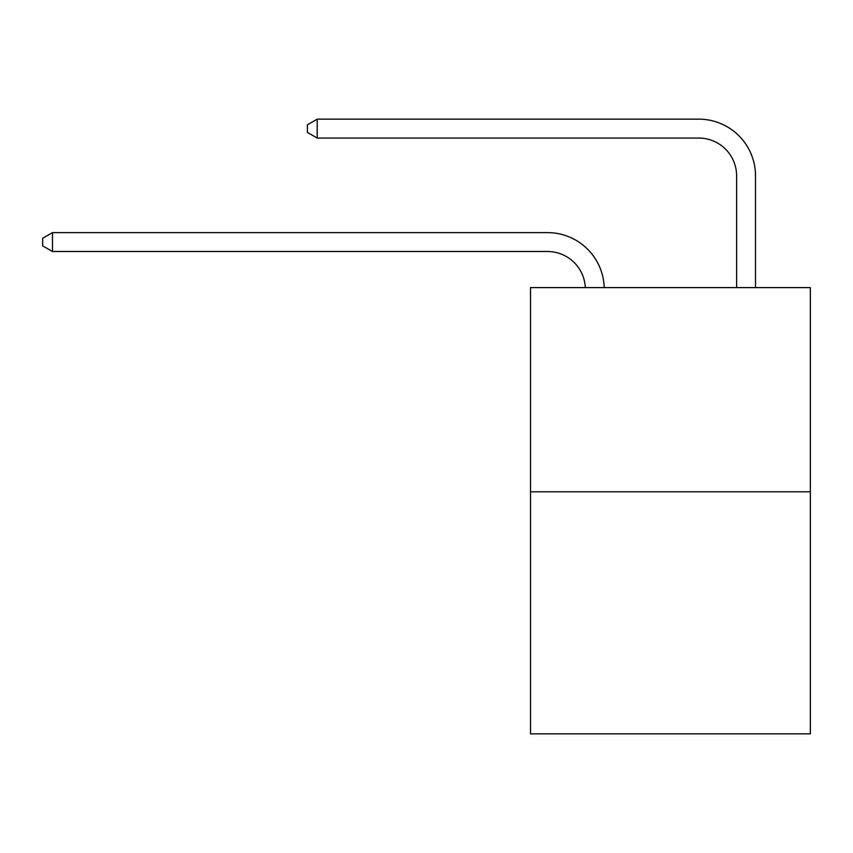 <?xml version="1.0" encoding="UTF-8"?>
<svg xmlns="http://www.w3.org/2000/svg" width="853" height="853" viewBox="0 0 853 853"><rect width="100%" height="100%" fill="white"/><g stroke="black" fill="none" stroke-linecap="round" stroke-linejoin="round"><path stroke-width="1.28" d="M810.35 491.808L810.35 287.6L530.502 287.6L530.502 733.847L810.35 733.847L810.35 491.808L530.502 491.808M547.519 251.518A37.82 37.82 0 0 1 585.297 287.6A37.82 37.82 0 0 0 547.519 251.518A37.82 37.82 0 0 1 585.297 287.6A37.82 37.82 0 0 0 547.519 251.518A37.82 37.82 0 0 1 585.297 287.6A37.82 37.82 0 0 0 547.519 251.518A37.82 37.82 0 0 1 585.297 287.6A37.82 37.82 0 0 0 547.519 251.518A37.82 37.82 0 0 1 585.297 287.6A37.82 37.82 0 0 0 547.519 251.518A37.82 37.82 0 0 1 585.297 287.6A37.82 37.82 0 0 0 547.519 251.518A37.82 37.82 0 0 1 585.297 287.6A37.82 37.82 0 0 0 547.519 251.518A37.82 37.82 0 0 1 585.297 287.6A37.82 37.82 0 0 0 547.519 251.518A37.82 37.82 0 0 1 585.297 287.6A37.82 37.82 0 0 0 547.519 251.518A37.82 37.82 0 0 1 585.297 287.6A37.82 37.82 0 0 0 547.519 251.518A37.82 37.82 0 0 1 585.297 287.6A37.82 37.82 0 0 0 547.519 251.518A37.82 37.82 0 0 1 585.297 287.6A37.82 37.82 0 0 0 547.519 251.518A37.82 37.82 0 0 1 585.297 287.6A37.82 37.82 0 0 0 547.519 251.518A37.82 37.82 0 0 1 585.297 287.6A37.82 37.82 0 0 0 547.519 251.518A37.82 37.82 0 0 1 585.297 287.6A37.82 37.82 0 0 0 547.519 251.518A37.82 37.82 0 0 1 585.297 287.6A37.82 37.82 0 0 0 547.519 251.518A37.82 37.82 0 0 1 585.297 287.6A37.82 37.82 0 0 0 547.519 251.518A37.82 37.82 0 0 1 585.297 287.6A37.82 37.82 0 0 0 547.519 251.518A37.82 37.82 0 0 1 585.297 287.6A37.82 37.82 0 0 0 547.519 251.518A37.82 37.82 0 0 1 585.297 287.6A37.82 37.82 0 0 0 547.519 251.518A37.82 37.82 0 0 1 585.297 287.6A37.82 37.82 0 0 0 547.519 251.518A37.82 37.82 0 0 1 585.297 287.6A37.82 37.82 0 0 0 547.519 251.518A37.82 37.82 0 0 1 585.297 287.6A37.82 37.82 0 0 0 547.519 251.518A37.82 37.82 0 0 1 585.297 287.6A37.82 37.82 0 0 0 547.519 251.518A37.82 37.82 0 0 1 585.297 287.6A37.82 37.82 0 0 0 547.519 251.518A37.82 37.82 0 0 1 585.297 287.6A37.82 37.82 0 0 0 547.519 251.518A37.82 37.82 0 0 1 585.297 287.6A37.82 37.82 0 0 0 547.519 251.518L52.481 251.518L42.65 245.845L42.65 238.286L52.481 232.613L547.519 232.613A56.724 56.724 0 0 1 604.212 287.6M736.608 287.6L736.608 175.878A37.82 37.82 0 0 0 698.788 138.069L317.209 138.069L307.379 132.396L307.379 124.826L317.209 119.153L698.788 119.153A56.724 56.724 0.4 0 1 755.513 175.878L755.513 287.6M52.481 251.518L52.481 232.613L547.519 232.613M736.608 175.878A37.82 37.82 -179.6 0 0 698.788 138.069M317.209 138.069L317.209 119.153L698.788 119.153"/></g></svg>
